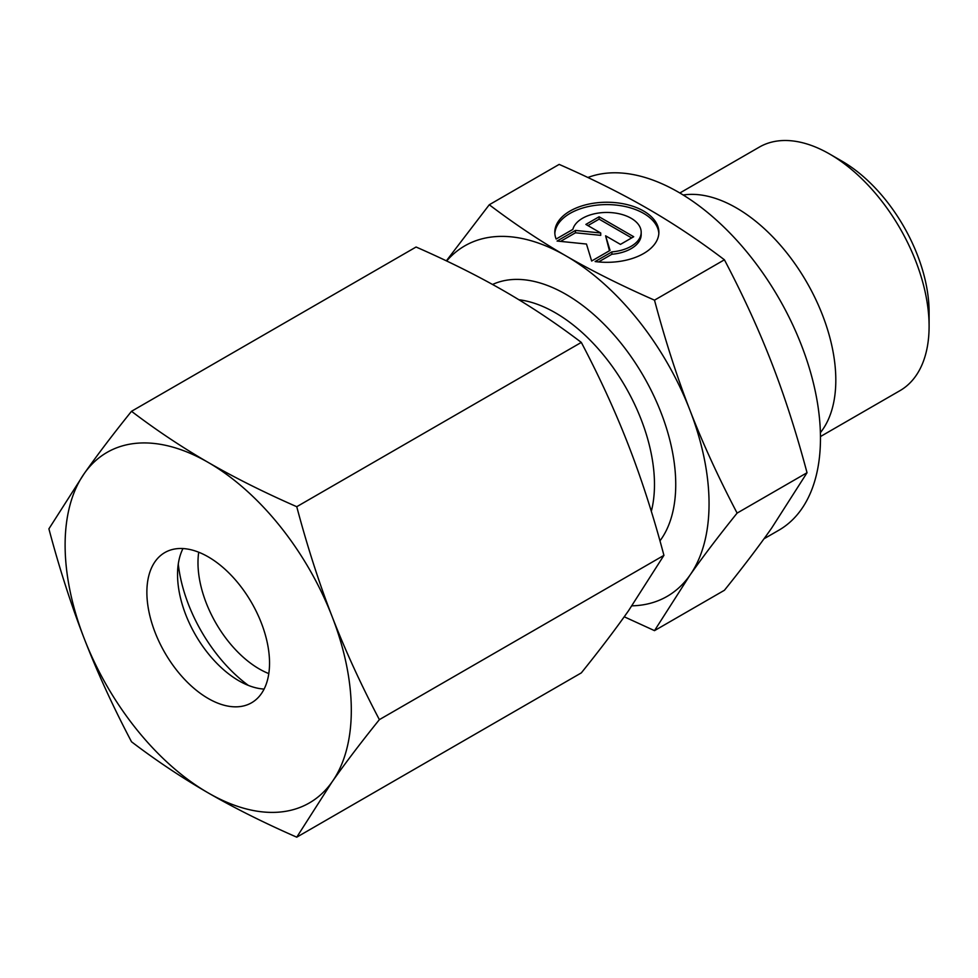 <?xml version="1.0" encoding="UTF-8"?>
<svg xmlns="http://www.w3.org/2000/svg" width="978" height="978" viewBox="0 0 978 978"><rect width="100%" height="100%" fill="white"/><g stroke="black" fill="none" stroke-linecap="round" stroke-linejoin="round"><path stroke-width="1.47" d="M929.1 326.273L929.1 312.116A123.277 71.174 60 0 0 841.936 161.138L829.662 154.047A140.624 81.186 60 0 1 929.1 326.273A140.624 81.186 60 0 1 899.98 390.65L820.456 436.555M683.182 195.013A140.624 81.186 60 0 1 784.319 249.818A140.624 81.186 60 0 1 835.811 380.136A140.624 81.186 60 0 1 820.383 432.655M587.876 177.495A200.93 116.003 60 0 1 738.916 242.715A200.93 116.003 60 0 1 820.469 438.23A200.93 116.003 60 0 1 778.855 530.21L764.001 538.792M489.269 204.757L559.171 164.402C592.582 179.084 622.106 193.84 647.729 208.669C673.414 223.461 698.977 240.502 724.417 259.793C743.109 295.417 758.855 329.757 771.654 362.838C784.515 395.882 796.312 432.52 807.033 472.729L771.654 528.083C758.855 546.311 743.109 567.044 724.417 590.272L654.502 630.639L689.881 575.284C702.681 557.057 718.427 536.323 737.119 513.095C718.427 477.484 702.681 443.132 689.881 410.051C677.02 377.007 665.223 340.381 654.502 300.16C621.091 285.466 591.58 270.71 565.956 255.881C540.272 241.089 514.709 224.048 489.269 204.757L446.347 260.857M446.653 261.004A202.373 116.847 60 0 1 565.956 255.881A202.373 116.847 60 0 1 689.881 410.051A202.373 116.847 60 0 1 709.05 503.743A202.373 116.847 60 0 1 689.881 575.284A202.373 116.847 60 0 1 631.947 605.834M658.842 233.461A52.042 30.049 0 0 0 618.536 205.368A52.042 30.049 0 0 0 554.844 233.461M556.14 239.035A52.042 30.049 180 0 1 554.795 232.275A52.042 30.049 180 0 1 618.536 203.008A52.042 30.049 180 0 1 658.879 232.275A52.042 30.049 180 0 1 595.137 261.554L611.873 251.896A34.34 19.829 0 0 0 640.81 235.185A34.34 19.829 0 0 0 641.189 232.275A34.34 19.829 0 0 0 609.367 212.507A34.34 19.829 0 0 0 572.864 229.378L556.14 239.035M611.873 251.896L611.873 254.256L598.56 261.945M641.189 232.275L641.189 234.634A34.34 19.829 180 0 1 640.81 237.544A34.34 19.829 180 0 1 611.873 254.256M599.111 216.774L633.707 236.737L620.455 244.39L605.602 235.808L610.052 250.392L591.653 261.016L586.47 244.035L557.069 241.04L575.467 230.417L600.724 232.996L585.871 224.414L599.111 216.774L599.111 219.133L587.912 225.6M600.724 232.996L600.724 235.356L575.467 232.788L560.541 241.395M575.467 230.417L575.467 232.788M609.441 250.747L605.602 235.808M631.654 237.923L599.111 219.133M624.233 616.788L654.502 630.639M807.033 472.729L737.119 513.095M724.417 259.793L654.502 300.16M679.844 192.996L759.356 147.091A140.624 81.186 60 0 1 829.662 154.047M248.351 685.395A115.636 66.761 60 0 1 178.277 564.025M268.791 673.597A86.736 50.074 60 0 1 197.984 562.753A86.736 50.074 60 0 1 198.717 552.228M264.097 689.074A86.736 50.074 60 0 1 238.864 680.774A86.736 50.074 60 0 1 177.544 574.551A86.736 50.074 60 0 1 182.972 548.548M146.871 592.252A86.736 50.074 60 0 1 164.842 552.558A86.736 50.074 60 0 1 231.676 575.785A86.736 50.074 60 0 1 269.537 663.072A86.736 50.074 60 0 1 251.566 702.779A86.736 50.074 60 0 1 184.732 679.539A86.736 50.074 60 0 1 146.871 592.252M296.75 506.702C264.023 492.35 234.5 477.594 208.204 462.423A202.373 116.847 60 0 1 332.129 616.592A202.373 116.847 60 0 1 351.31 710.285A202.373 116.847 60 0 1 332.129 781.838C345.283 763.133 361.041 742.4 379.378 719.637C361.041 684.808 345.283 650.456 332.129 616.592C318.999 582.717 307.214 546.079 296.75 506.702L581.311 342.41C599.648 377.239 615.394 411.591 628.548 445.455C641.678 479.342 653.475 515.968 663.928 555.357L628.548 610.7C615.394 629.404 599.648 650.138 581.311 672.888L296.75 837.18L332.129 781.838A202.373 116.847 60 0 1 208.204 792.901C234.5 808.072 264.023 822.828 296.75 837.18M48.9 528.841C59.352 568.218 71.15 604.856 84.279 638.732A202.373 116.847 60 0 1 65.11 545.052A202.373 116.847 60 0 1 84.279 473.499L48.9 528.841M131.517 411.298C113.179 434.061 97.433 454.794 84.279 473.499A202.373 116.847 60 0 1 208.204 462.423C181.932 447.239 156.37 430.198 131.517 411.298L416.078 247.018C448.816 261.358 478.328 276.126 504.624 291.285C530.895 306.469 556.458 323.51 581.311 342.41M379.378 719.637L663.928 555.357M131.517 741.776C156.37 760.676 181.932 777.718 208.204 792.901A202.373 116.847 60 0 1 84.279 638.732C97.433 672.595 113.179 706.947 131.517 741.776M492.557 284.476A155.245 89.634 60 0 1 565.956 294.354A155.245 89.634 60 0 1 675.737 484.501A155.245 89.634 60 0 1 659.967 540.858M518.878 299.745A140.221 80.954 60 0 1 555.321 312.777A140.221 80.954 60 0 1 654.478 484.501A140.221 80.954 60 0 1 651.324 511.323"/></g></svg>
